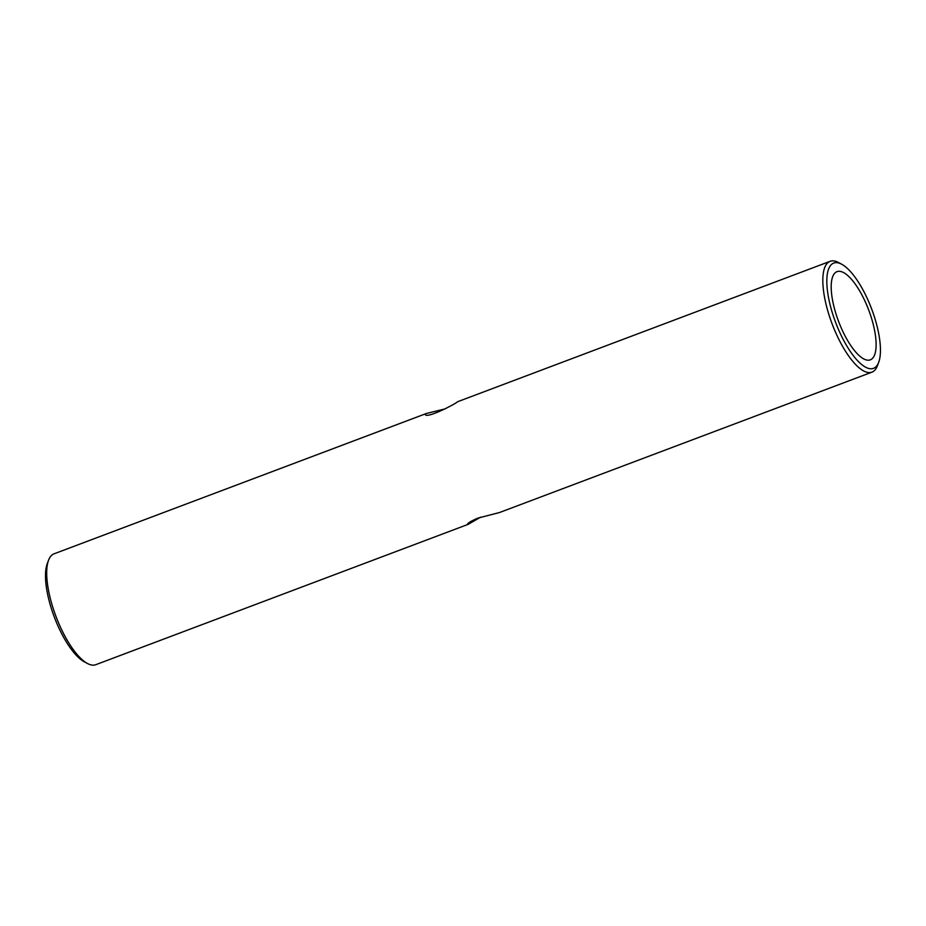<?xml version="1.0" encoding="UTF-8"?>
<svg xmlns="http://www.w3.org/2000/svg" width="926" height="926" viewBox="0 0 926 926"><rect width="100%" height="100%" fill="white"/><g stroke="black" fill="none" stroke-linecap="round" stroke-linejoin="round"><path stroke-width="1.39" d="M832.486 324.852A59.229 20.233 69.3 0 0 871.933 372.159A59.229 20.233 69.3 0 0 877.397 365.77A59.229 20.233 69.3 0 1 871.933 372.159A59.229 20.233 69.3 0 1 832.486 324.852A59.229 20.233 69.3 0 1 830.159 261.306A59.229 20.233 69.3 0 0 832.486 324.852M838.47 262.498A59.229 20.233 69.3 0 0 830.159 261.306A59.229 20.233 69.3 0 1 838.47 262.498L841.699 264.234A56.266 19.226 69.3 0 0 836.016 323.463A56.266 19.226 69.3 0 0 878.681 362.332A56.266 19.226 69.3 0 0 871.644 308.971A56.266 19.226 69.3 0 0 841.699 264.234A56.266 19.226 69.3 0 0 836.016 323.463A56.266 19.226 69.3 0 0 878.681 362.332A56.266 19.226 69.3 0 0 871.644 308.971A56.266 19.226 69.3 0 0 841.699 264.234L838.47 262.498M56.336 617.387A59.229 20.233 69.3 0 0 87.472 663.502A59.229 20.233 69.3 0 0 95.783 664.694L468.267 524.301L480.594 517.159L468.267 524.301L95.783 664.694A59.229 20.233 69.3 0 1 87.472 663.502A59.229 20.233 69.3 0 1 56.336 617.387A59.229 20.233 69.3 0 1 48.557 560.23A59.229 20.233 69.3 0 0 56.336 617.387M54.009 553.841A59.229 20.233 69.3 0 0 48.557 560.23A59.229 20.233 69.3 0 1 54.009 553.841L426.469 413.459L445.348 408.841L426.481 413.459L54.009 553.841M457.687 401.699C453.995 404.894 425.844 419.073 425.265 414.373C425.844 419.073 453.995 404.894 457.687 401.699L830.159 261.306L457.687 401.699M477.654 518.178C470.859 521.188 467.468 523.248 467.491 524.371C467.468 523.248 470.859 521.188 477.654 518.178L499.461 512.541L477.654 518.178M54.657 617.966A56.266 19.226 69.3 0 0 84.243 661.766L87.472 663.502L84.243 661.766A56.266 19.226 69.3 0 1 54.657 617.966A56.266 19.226 69.3 0 1 47.261 563.668A56.266 19.226 69.3 0 0 54.657 617.966M870.544 359.751A47.145 16.101 69.3 0 0 868.576 309.678A47.145 16.101 69.3 0 0 837.023 271.642A47.145 16.101 69.3 0 0 838.887 322.213A47.145 16.101 69.3 0 0 870.278 359.855A47.145 16.101 69.3 0 0 870.544 359.751A47.145 16.101 69.3 0 0 868.576 309.678A47.145 16.101 69.3 0 0 837.023 271.642A47.145 16.101 69.3 0 0 838.887 322.213A47.145 16.101 69.3 0 0 870.278 359.855A47.145 16.101 69.3 0 0 870.544 359.751M499.461 512.541L871.933 372.159L499.461 512.541M47.261 563.668L48.557 560.23L47.261 563.668M878.681 362.332L877.397 365.77L878.681 362.332"/></g></svg>
